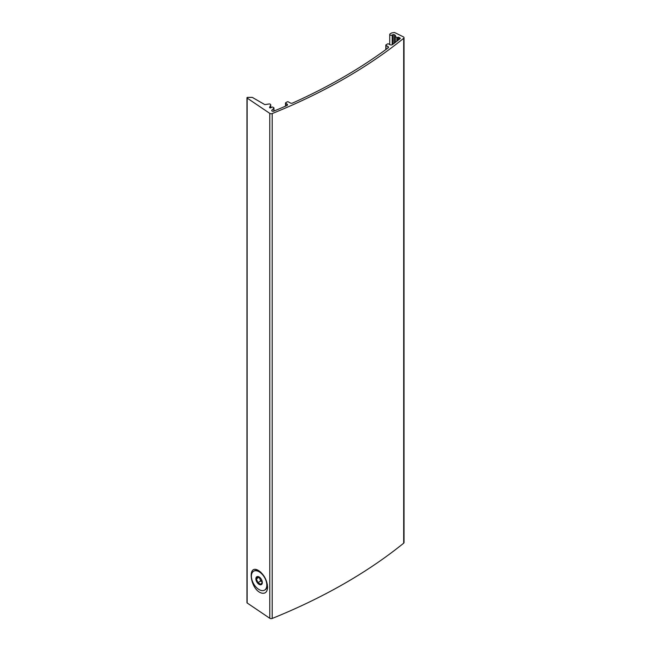 <?xml version="1.0" encoding="UTF-8"?>
<svg xmlns="http://www.w3.org/2000/svg" width="651" height="651" viewBox="0 0 651 651"><rect width="100%" height="100%" fill="white"/><g stroke="black" fill="none" stroke-linecap="round" stroke-linejoin="round"><path stroke-width="0.98" d="M393.953 43.479L393.953 34.536L395.295 35.317A0.724 0.423 180 0 1 395.295 35.911A0.724 0.423 180 0 0 395.295 36.505L396.841 37.392A0.724 0.423 180 0 0 397.867 37.392A0.724 0.423 180 0 1 398.9 37.392L400.072 38.067A0.724 0.423 180 0 1 400.145 38.612A543.064 313.538 180 0 1 392.586 44.528A1.815 1.05 180 0 1 389.843 44.642L388.606 43.926A0.724 0.423 180 0 0 387.581 43.926L386.035 44.821A0.724 0.423 180 0 0 386.035 45.415L387.955 46.522A1.815 1.05 180 0 1 388.484 47.263A1.815 1.05 180 0 1 388.102 47.905A543.064 313.538 180 0 1 292.616 103.037A1.815 1.05 180 0 1 290.216 102.948L288.295 101.841A0.724 0.423 180 0 0 287.27 101.841L285.724 102.728A0.724 0.423 180 0 0 285.724 103.322L286.961 104.038A1.815 1.05 180 0 1 287.498 104.778A1.815 1.05 180 0 1 286.774 105.617A543.064 313.538 180 0 1 273.729 111.142A1.269 0.732 180 0 1 272.403 111.191A1.269 0.732 180 0 1 271.719 110.54A1.269 0.732 180 0 1 271.89 110.174L273.859 108.196A0.724 0.423 180 0 0 273.745 107.692L272.867 107.187A0.724 0.423 180 0 0 271.841 107.187L270.792 107.789A0.724 0.423 180 0 1 269.579 107.382L270.67 105.031A1.457 0.838 180 0 0 270.718 104.811A1.457 0.838 180 0 0 268.887 103.997L265.234 104.567A0.724 0.423 180 0 1 264.534 104.453L252.507 97.512A0.724 0.423 180 0 0 251.986 97.381L247.697 97.381A0.724 0.423 180 0 0 246.965 97.805L246.965 602.696A0.724 0.423 180 0 0 247.144 602.972L269.774 618.271A1.815 1.05 180 0 0 272.199 618.45A545.611 315.011 180 0 0 403.693 543.17A1.815 1.05 180 0 0 404.035 542.56L404.035 37.668A1.815 1.05 180 0 1 403.693 38.279A545.611 315.011 180 0 1 272.199 113.559A1.815 1.05 180 0 1 269.774 113.38L247.144 98.081A0.724 0.423 180 0 1 246.965 97.805M267.594 587.096C266.983 579.96 263.972 574.442 258.561 570.553C246.534 563.253 250.383 590.351 261.767 593.126C265.429 593.85 267.374 591.84 267.594 587.096M393.953 34.536L392.708 34.731L392.708 44.439M392.708 34.731L392.211 35.016A1.457 0.838 180 0 1 390.624 35.203A1.457 0.838 180 0 1 389.729 34.422A1.457 0.838 180 0 1 390.152 33.828L391.576 33.006A0.724 0.423 180 0 1 391.902 32.9L394.156 32.55A0.724 0.423 180 0 1 394.815 32.64L403.392 36.871A1.815 1.05 180 0 1 404.035 37.668M259.106 576.957L259.106 576.957A4.549 2.628 60 0 1 262.32 582.531A4.549 2.628 60 0 1 257.495 582.954A4.549 2.628 60 0 1 255.998 577.917A4.549 2.628 60 0 1 259.106 576.957M257.869 576.705L256.38 578.812L257.869 582.645L260.839 584.354L262.32 582.246M259.106 571.765A10.912 6.298 60 0 1 266.235 581.376A10.912 6.298 60 0 1 264.558 590.123A10.912 6.298 60 0 1 253.646 583.825A10.912 6.298 60 0 1 253.646 571.22A10.912 6.298 60 0 1 259.106 571.765M253.646 571.22L254.167 570.927A10.912 6.298 60 0 1 259.619 571.464L259.619 571.464A10.912 6.298 60 0 1 260.953 572.367M267.325 584.264A10.912 6.298 60 0 1 267.333 584.826A10.912 6.298 60 0 1 265.079 589.822L264.558 590.123M267.333 584.346L267.333 584.826M260.709 581.001L259.969 579.089A3.637 2.099 60 0 0 262.19 581.856A3.637 2.099 60 0 0 262.28 581.904L260.709 581.001L257.869 582.645M259.619 577.307A3.637 2.099 60 0 0 259.969 579.089L259.22 577.177L256.38 578.812M270.67 105.031L270.67 107.846M403.693 38.279L403.693 543.17M272.199 113.559L272.199 618.45M269.774 113.38L269.774 618.271M247.144 98.081L247.144 602.972M273.859 108.196L273.859 111.085M271.89 110.174L271.89 110.906M286.961 104.038L286.961 105.527M285.724 103.322L285.724 106.072M387.955 46.522L387.955 48.019M386.035 45.415L386.035 49.435M400.072 38.067L400.072 38.669M398.9 37.392L398.9 39.613M397.867 37.392L397.867 40.427M396.841 37.392L396.841 41.233M395.295 36.505L395.295 42.445M395.295 35.317L395.295 35.911M392.211 35.016L392.211 44.748M270.718 104.811L270.718 107.822M273.957 107.993L273.957 111.044M285.512 103.029L285.512 106.17M385.823 45.114L385.823 49.59M395.084 36.204L395.084 42.608M389.729 34.422L389.729 44.569M260.546 572.001L259.619 571.464"/></g></svg>
